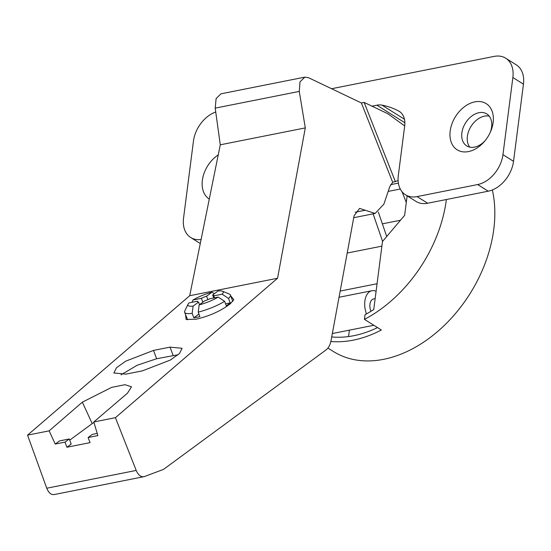 <?xml version="1.0" encoding="UTF-8"?>
<svg xmlns="http://www.w3.org/2000/svg" width="551" height="551" viewBox="0 0 551 551"><rect width="100%" height="100%" fill="white"/><g stroke="black" fill="none" stroke-linecap="round" stroke-linejoin="round"><path stroke-width="0.83" d="M218.189 297.092L209.814 298.759A8.74 1.887 -20.7 0 1 204.614 300.887L199.18 304.889A18.886 4.077 159.3 0 0 218.189 297.092L224.601 301.314L226.289 305.784A24.478 5.283 159.3 0 0 230.222 302.892L228.527 298.422L222.122 294.2A18.886 4.077 159.3 0 0 222.508 291.19L229.45 294.124A24.478 5.283 159.3 0 1 230.428 294.999A24.478 5.283 159.3 0 1 228.527 298.422M198.939 314.063L193.842 317.81A24.478 5.283 159.3 0 0 196.714 317.321A24.478 5.283 159.3 0 0 199.896 316.605L198.208 312.135L199.18 304.889M213.76 297.974L212.638 294.992L218.072 290.99A18.886 4.077 159.3 0 1 222.508 291.19M214.484 297.829L213.747 295.866A8.74 1.887 -20.7 0 0 213.774 295.453A8.74 1.887 -20.7 0 0 212.638 294.992M197.719 301.92L197.451 301.218A8.74 1.887 -20.7 0 0 197.416 301.631A8.74 1.887 -20.7 0 0 198.56 302.093L199.517 304.641M207.885 299.654L206.577 296.197A8.74 1.887 -20.7 0 0 201.377 298.325L202.844 302.196M224.601 301.314A24.478 5.283 159.3 0 1 198.208 312.135M230.428 294.999L232.742 301.335M193.842 317.81L192.154 313.34A24.478 5.283 159.3 0 1 184.626 312.307L187.615 319.835M184.626 312.307A24.478 5.283 159.3 0 1 184.785 310.998L188.049 304.207A18.886 4.077 159.3 0 1 189.076 302.885L197.451 301.218M206.577 296.197L212.011 292.195L214.422 293.676M201.377 298.325L193.002 299.992A18.886 4.077 159.3 0 1 212.011 292.195M192.024 302.299L193.002 299.992M198.56 302.093L193.125 306.094A18.886 4.077 159.3 0 1 188.049 304.207M192.154 313.34L193.125 306.094M213.747 295.866L222.122 294.2M225.545 303.821L230.222 302.892M185.584 314.835L186.086 319.449L196.142 319.222C209.662 316.019 221.047 310.874 230.304 303.766L233.817 299.696L230.773 295.915M49.156 430.848L82.34 402.161L111.619 387.394L124.912 384.694L131.524 386.802L127.474 393.18L93.808 421.97L115.414 417.672L277.559 278.248L189.696 295.729L27.55 435.145L49.156 430.848L55.238 444.065L64.984 442.122L66.919 447.233L71.203 444.085L69.274 438.975L59.529 440.91L55.238 444.065M153.502 350.422L170.025 347.137L182.105 348.28L179.488 353.487L170.321 360.058L142.461 370.844L125.938 374.129L113.857 372.979L116.468 367.772L125.642 361.201L153.502 350.422L156.649 358.735L178.111 354.748M69.715 440.153L92.21 423.602A26.579 5.737 159.3 0 1 93.939 422.41M93.808 421.97L97.864 435.586L88.119 437.528L90.047 442.639L66.919 447.233M115.414 417.672L136.207 470.43C138.391 475.32 141.111 477.373 144.348 476.581L54.012 494.598M27.55 435.145L46.752 488.22L136.207 470.43M54.597 494.433C51.401 495.211 48.791 493.145 46.752 488.22M397.34 180.831L392.67 182.305L389.798 186.617L383.861 204.207L375.086 213.451L359.624 208.409L354.086 215.71L331.061 340.484C330.221 344.898 328.506 348.08 325.93 350.023L163.482 469.411L144.348 476.581M381.898 246.145L347.199 253.047M382.58 241.393L373.11 213.843M378.337 212.101L386.719 236.496M340.181 291.066L377.063 283.731M366.47 313.912A17.136 10.214 -101.2 0 1 364.872 301.08A17.136 10.214 -101.2 0 1 371.76 290.763A17.136 10.214 -101.2 0 1 371.904 290.728A17.136 10.214 -101.2 0 1 376.092 291.293M375.148 298.642L373.544 298.959A8.74 5.214 78.8 0 0 369.955 304.214A8.74 5.214 78.8 0 0 370.968 311.287M348.549 336.565L349.368 330.152M407.141 195.839L404.634 215.345L382.49 241.49L373.75 309.538A116.798 81.693 -57.9 0 1 365.037 314.697L364.438 319.36A121.695 85.116 122.1 0 0 446.379 199.524L488.234 191.197A27.977 19.567 -57.9 0 0 513.539 161.312L523.45 84.172A27.977 19.567 -57.9 0 0 516.301 64.86L505.722 58.213A27.977 19.567 122.1 0 1 512.871 77.526L502.953 154.666A27.977 19.567 122.1 0 1 477.648 184.551L417.073 196.597A27.977 19.567 122.1 0 1 405.467 194.785A27.977 19.567 122.1 0 1 398.318 175.48L404.689 125.897A20.979 14.677 -57.9 0 0 399.33 111.412A20.979 14.677 -57.9 0 0 398.724 111.061A116.798 81.693 -57.9 0 0 381.974 105.131A20.979 14.677 -57.9 0 0 376.884 105.186L371.987 106.164M405.467 194.785L416.053 201.432A27.977 19.567 -57.9 0 0 427.652 203.25L446.379 199.524M505.722 58.213A27.977 19.567 122.1 0 0 494.116 56.402L331.585 88.725M201.087 239.52A27.977 19.567 122.1 0 1 190.687 237.502A27.977 19.567 122.1 0 1 183.545 218.196L193.456 141.049A27.977 19.567 122.1 0 1 215.744 111.998M218.244 154.886A27.274 19.078 -57.9 0 0 202.369 180.28A27.274 19.078 -57.9 0 0 209.284 199.076M474.859 101.859A27.274 19.078 -57.9 0 0 450.188 130.993A27.274 19.078 -57.9 0 0 468.467 151.587A27.274 19.078 -57.9 0 0 484.494 141.4A27.274 19.078 -57.9 0 0 490.459 131.903A27.274 19.078 -57.9 0 0 493.145 122.453A27.274 19.078 -57.9 0 0 474.859 101.859M331.723 336.93A116.798 81.693 -57.9 0 0 353.804 335.69A116.798 81.693 -57.9 0 0 377.538 327.59M330.855 341.503A121.695 85.116 122.1 0 0 353.232 340.153A121.695 85.116 122.1 0 0 381.368 329.994L364.438 319.36M327.914 348.074L333.231 351.414A121.695 85.116 -57.9 0 0 447.219 322.549A121.695 85.116 -57.9 0 0 492.339 189.957M469.762 147.138A18.886 13.21 122.1 0 1 469.542 129.113A18.886 13.21 122.1 0 1 484.46 116.151A18.886 13.21 122.1 0 1 489.233 116.137M490.066 132.77A18.886 13.21 -57.9 0 0 491.616 126.957A18.886 13.21 -57.9 0 0 486.788 113.919A18.886 13.21 -57.9 0 0 478.957 112.7A18.886 13.21 -57.9 0 0 461.876 132.867A18.886 13.21 -57.9 0 0 466.697 145.905A18.886 13.21 -57.9 0 0 474.535 147.124A18.886 13.21 -57.9 0 0 485.1 140.67M400.267 189.014L388.18 191.417M406.287 202.499L402.065 191.769M397.56 180.783L398.125 180.707M395.418 181.761L364.156 102.424L387.828 113.733L404.689 125.938M299.283 91.411L215.207 108.134L220.283 144.81L305.302 127.901L299.283 91.411L299.992 81.899L304.813 77.14L308.477 77.684L361.401 102.968L364.156 102.424M215.207 108.134L216.116 98.581L220.951 93.822L304.813 77.14M220.283 144.81L189.696 295.729M305.302 127.901L277.559 278.248M361.401 102.968L392.67 182.305M69.274 438.975L64.984 442.122M97.217 433.417L92.403 434.374L88.119 437.528M156.649 358.735L137.199 365.23L120.993 374.832M82.34 402.161L92.21 423.602M355.202 212.238L365.244 210.241M417.073 196.597L427.652 203.25M488.234 191.197L477.648 184.551M404.868 122.763L376.884 105.186M404.475 119.264L381.974 105.131M398.724 111.061L399.909 111.812M502.953 154.666L513.539 161.312M523.45 84.172L512.871 77.526M382.373 223.844L400.487 220.242M398.38 183.125L390.659 184.654M173.166 355.45L170.025 347.137M353.721 217.7L375.086 213.451M332.349 333.541L373.867 325.283M339.037 297.264L371.904 290.728M190.687 237.502L200.275 243.528"/></g></svg>
